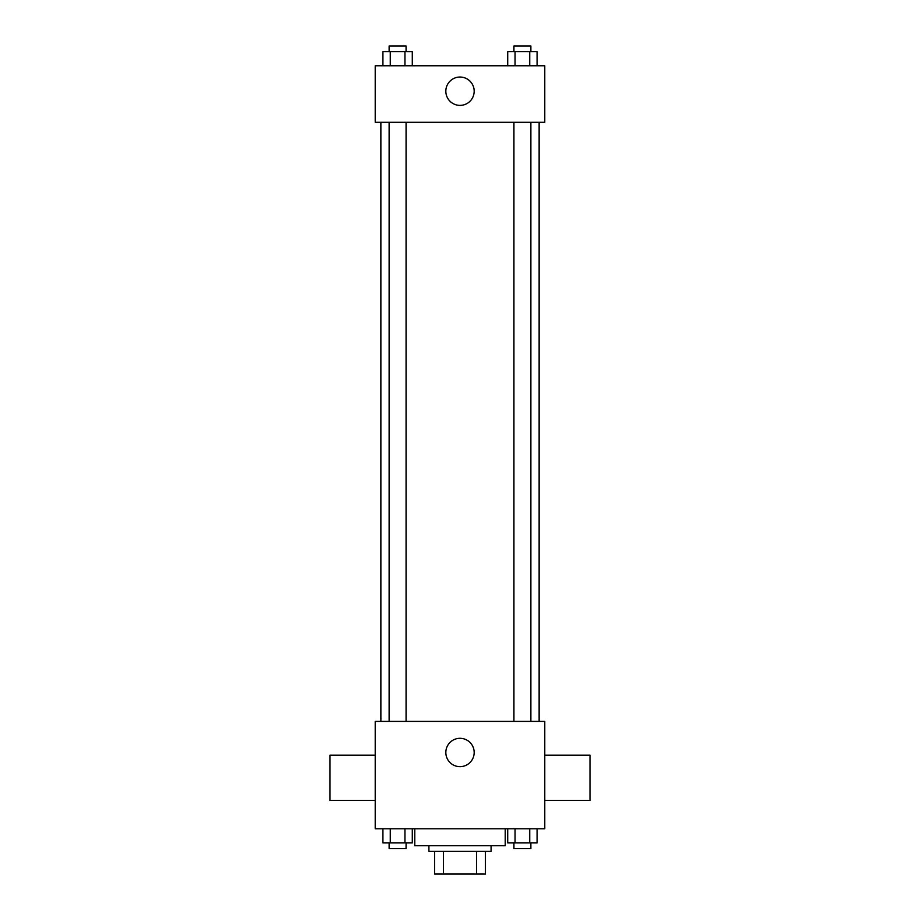 <?xml version="1.0" encoding="UTF-8"?>
<svg xmlns="http://www.w3.org/2000/svg" width="920" height="920" viewBox="0 0 920 920"><rect width="100%" height="100%" fill="white"/><g stroke="black" fill="none" stroke-linecap="round" stroke-linejoin="round"><path stroke-width="1.38" d="M476.583 851.391L476.583 874L434.562 874L434.562 851.391M476.583 874L485.438 874L485.438 851.391L485.438 874M491.084 845.744L491.084 851.391L428.916 851.391L428.916 845.744M443.417 851.391L443.417 874M414.782 828.782L414.782 845.744L505.218 845.744L505.218 828.782M544.778 828.782L375.222 828.782L375.222 721.395L544.778 721.395L544.778 828.782M474.179 752.48A14.179 14.179 0 0 1 452.916 764.761A14.179 14.179 0 0 1 452.916 740.209A14.179 14.179 0 0 1 474.179 752.48M544.778 800.434L589.996 800.434L589.996 755.216L544.778 755.216M375.222 755.216L330.004 755.216L330.004 800.434L375.222 800.434M539.131 122.302L539.131 721.395M513.923 721.395L513.923 122.302M406.077 122.302L406.077 721.395M544.778 122.302L375.222 122.302L375.222 65.78L544.778 65.78L544.778 122.302M474.179 91.218A14.179 14.179 0 0 1 452.916 103.488A14.179 14.179 0 0 1 452.916 78.936A14.179 14.179 0 0 1 474.179 91.218M537.084 65.78L537.084 51.646L507.713 51.646L507.713 65.78M529.736 51.646L529.736 65.78M515.05 51.646L515.05 65.78M513.923 51.646L513.923 46L530.874 46L530.874 51.646M412.286 65.78L412.286 51.646L382.916 51.646L382.916 65.78M404.949 51.646L404.949 65.78M390.264 51.646L390.264 65.78M389.125 51.646L389.125 46L406.077 46L406.077 51.646M537.084 828.782L537.084 842.915L507.713 842.915L507.713 828.782M529.736 828.782L529.736 842.915M515.05 828.782L515.05 842.915M530.874 842.915L530.874 848.562L513.923 848.562L513.923 842.915M412.286 828.782L412.286 842.915L382.916 842.915L382.916 828.782M404.949 828.782L404.949 842.915M390.264 828.782L390.264 842.915M406.077 842.915L406.077 848.562L389.125 848.562L389.125 842.915M380.868 122.302L380.868 721.395M530.874 721.395L530.874 122.302M389.125 122.302L389.125 721.395"/></g></svg>
